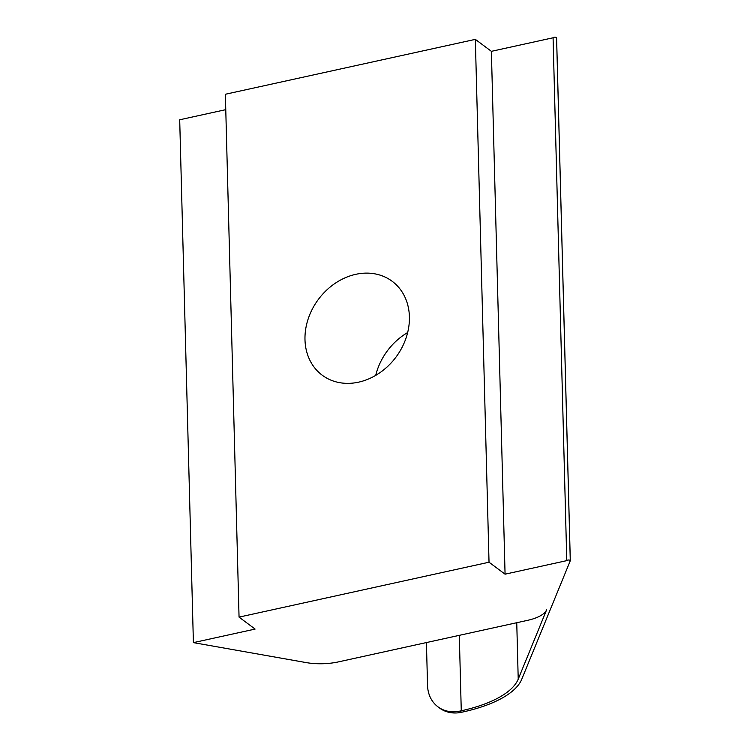 <?xml version="1.0" encoding="UTF-8"?>
<svg xmlns="http://www.w3.org/2000/svg" width="750" height="750" viewBox="0 0 750 750"><rect width="100%" height="100%" fill="white"/><g stroke="black" fill="none" stroke-linecap="round" stroke-linejoin="round"><path stroke-width="1.12" d="M355.781 274.322A58.556 48.356 -53.3 0 0 308.203 318.844A58.556 48.356 -53.3 0 0 322.191 375.178A58.556 48.356 -53.3 0 0 358.603 382.162A58.556 48.356 -53.3 0 0 406.191 337.631A58.556 48.356 -53.3 0 0 392.203 281.306A58.556 48.356 -53.3 0 0 355.781 274.322M375.712 375.384A58.556 48.356 126.7 0 1 407.662 332.541M225.769 109.659L179.7 119.775L193.397 642.628L306.188 662.587A35.484 13.809 178.5 0 0 338.391 661.894L527.653 620.325A35.484 13.809 178.5 0 0 546.638 609.778L518.222 679.153A106.463 41.428 -1.5 0 1 461.269 710.794L460.031 711.066L461.644 712.256L462.881 711.984A110.006 42.806 178.5 0 0 521.728 679.294L570.272 560.775A1.772 0.694 178.5 0 0 570.3 560.653A1.772 0.694 178.5 0 0 570.103 560.353A1.772 0.694 178.5 0 0 568.247 560.025A1.772 0.694 178.5 0 0 566.775 560.634L553.078 37.781A1.772 0.694 -1.5 0 1 554.559 37.172A1.772 0.694 -1.5 0 1 556.416 37.5A1.772 0.694 -1.5 0 1 556.603 37.8A1.772 0.694 -1.5 0 1 556.584 37.922L570.272 560.541M553.078 37.781L491.381 51.328L475.341 39.366L225.366 94.256L239.053 617.119L255.094 629.081L193.397 642.628M475.341 39.366L489.028 562.219L239.053 617.119M491.381 51.328L505.069 574.181L489.028 562.219M566.775 560.634L505.069 574.181M461.644 712.256A35.484 29.306 126.7 0 1 439.566 708.028L437.963 706.828A35.484 29.306 -53.3 0 0 460.031 711.066M426.422 642.562L427.538 685.331A35.484 29.306 -53.3 0 0 437.963 706.828M459.3 635.344L461.269 710.794M516.75 622.725L518.222 679.153M556.603 37.8L570.3 560.653"/></g></svg>
